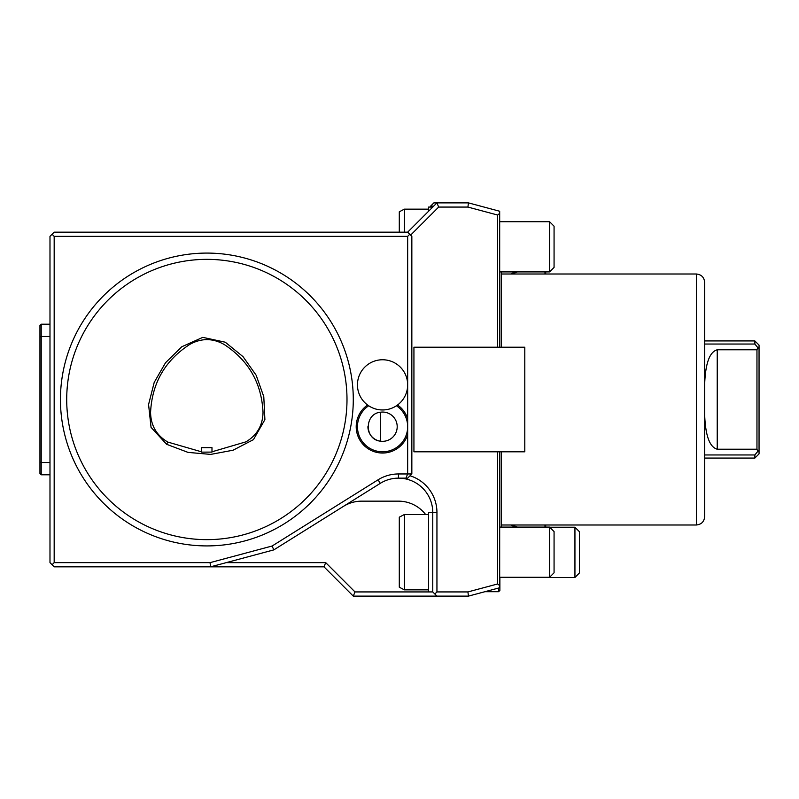 <?xml version="1.0" encoding="UTF-8"?>
<svg xmlns="http://www.w3.org/2000/svg" width="799" height="799" viewBox="0 0 799 799"><rect width="100%" height="100%" fill="white"/><g stroke="black" fill="none" stroke-linecap="round" stroke-linejoin="round"><path stroke-width="1.2" d="M211.985 447.65L201.518 447.65L201.518 452.124L211.985 452.114L211.985 447.65M201.518 451.815L167.81 442.077C156.544 435.395 150.801 425.507 150.572 412.414C152.03 383.021 165.133 360.339 189.862 344.369C201.318 338.027 212.754 338.067 224.169 344.479C248.639 360.479 261.593 383.081 263.031 412.284C262.801 425.288 257.108 435.145 245.962 441.837L211.985 451.795M167.81 442.077L166.611 444.294L188.035 452.394L210.686 454.401L233.068 450.217L253.443 439.63L264.898 419.635L263.79 396.694L256.159 375.24L243.046 356.674L225.278 342.212L202.796 337.358L181.832 346.736L165.543 362.716L154.207 382.411L148.574 404.524L151.051 427.355L166.611 444.294M49.987 462.531L41.208 462.531L41.208 324.204L39.95 325.453L41.208 324.204L49.987 324.204M49.987 336.469L41.208 336.469L39.95 337.048L39.95 325.453M49.987 474.796L41.208 474.796L41.208 462.531L39.95 461.952L39.95 337.048M501.273 524.993L696.388 524.993L696.388 274.007L501.273 274.007M696.388 524.993C701.422 524.464 704.179 521.677 704.668 516.633L704.668 282.367L704.668 344.039L754.865 344.039L754.865 340.933L704.668 340.933M346.996 399.5A140.135 140.135 0 0 0 136.789 278.132A140.135 140.135 0 0 0 136.789 520.868A140.135 140.135 0 0 0 346.996 399.5M353.278 399.5A146.417 146.417 0 0 1 133.653 526.301A146.417 146.417 0 0 1 133.653 272.699A146.417 146.417 0 0 1 353.278 399.5M499.685 451.795L499.685 587.744L468.464 596.114L353.278 596.114L323.994 566.831L210.596 566.831L210.047 562.646L272.109 546.017L378.057 479.809A38.482 38.482 0 0 1 398.451 473.957L407.66 473.957L405.922 478.142L407.66 478.142L411.845 473.957L411.845 236.354L409.747 234.257L407.66 236.354L54.172 236.354L52.085 234.257L54.172 232.169L407.66 232.169L436.943 202.886L433.877 202.886L430.661 206.092L430.661 207.071M380.464 441.178C364.244 439.61 364.244 413.772 380.464 412.204A14.642 14.642 0 0 1 397.203 426.696A14.642 14.642 0 0 1 380.464 441.178L380.464 412.204A14.642 14.642 0 0 1 397.133 425.298A14.642 14.642 0 0 1 383.26 441.318A14.642 14.642 0 0 1 367.92 426.696M433.727 206.092L430.661 206.092M382.561 359.76A25.099 25.099 0 0 1 404.294 397.413A25.099 25.099 0 0 1 360.818 397.413A25.099 25.099 0 0 1 382.561 359.76M353.278 596.114L355.006 591.929L428.574 591.929L428.574 512.449L432.758 512.449A34.307 34.307 0 0 0 380.274 483.355L273.797 549.892L210.596 566.831L54.172 566.831L52.085 564.743L54.172 562.646L210.047 562.646M323.994 566.831L325.722 562.646L355.006 591.929M226.207 562.646L325.722 562.646M397.532 405.003A26.357 26.357 0 0 1 407.66 418.656L407.66 473.957L411.845 473.957M524.793 451.795L524.793 347.205L413.932 347.205L413.932 451.795L524.793 451.795M497.597 347.205L497.597 215.021L467.914 207.071L438.671 207.071L436.943 202.886L468.464 202.886L499.685 211.256L499.685 347.205M405.922 478.142L398.451 478.142L398.451 473.957M52.085 234.257L49.987 236.354L49.987 562.646L52.085 564.743M54.172 236.354L54.172 562.646M409.747 234.257L407.66 232.169L409.168 230.661M396.434 405.772A25.099 25.099 0 0 1 394.426 448.808A25.099 25.099 0 0 1 357.463 426.696A25.099 25.099 0 0 1 368.689 405.772M407.66 434.726A26.357 26.357 0 0 1 356.204 426.696A26.357 26.357 0 0 1 367.59 405.003M407.66 418.656L407.66 236.354M272.109 546.017L273.797 549.892M499.685 475.185L499.685 482.776M497.597 215.021L499.685 213.423M467.914 207.071L468.464 202.886M499.685 585.577L497.597 583.979L497.597 451.795M468.464 596.114L467.914 591.929L497.597 583.979M410.047 475.755A38.482 38.482 0 0 1 436.943 512.449L436.943 591.929L434.846 594.017L436.943 596.114M436.943 591.929L467.914 591.929M428.574 591.929L432.758 591.929L432.758 512.449L436.943 512.449M432.758 591.929L434.846 594.017M438.671 207.071L410.616 235.126M425.637 514.536A34.307 34.307 0 0 0 398.451 501.153L361.637 501.153A34.307 34.307 0 0 0 343.46 506.366M517.323 271.91A33.468 33.468 0 0 0 512.768 274.007M545.707 527.09L545.707 524.993M545.707 274.007L545.707 271.91M512.768 524.993A33.468 33.468 0 0 0 517.323 527.09M544.978 271.91L544.978 274.007M544.978 524.993L544.978 527.09M511.11 274.007A34.307 34.307 0 0 1 515.105 271.91M515.105 527.09A34.307 34.307 0 0 1 511.11 524.993M549.582 527.09L549.582 577.287L554.067 572.793L554.067 531.585L549.582 527.09L499.685 527.09M399.29 587.195L399.29 517.173L404.344 514.536L404.344 589.842L399.29 587.195M549.582 221.713L549.582 271.91L554.067 267.415L554.067 226.207L549.582 221.713L499.685 221.713M399.29 232.169L399.29 211.805L404.344 209.158L404.344 232.169M428.574 211.256L428.574 207.071L432.758 207.071M39.95 473.547L41.208 474.796L39.95 473.547L39.95 461.952M757.762 451.415L754.865 454.961L754.865 458.067L759.05 453.882L759.05 450.516L757.762 451.415L756.963 449.208L756.963 349.792L757.762 347.585L759.05 348.484L759.05 345.118L754.865 340.933M759.05 348.484L759.05 450.516M704.668 384.269L704.668 414.731L704.668 384.269C705.427 363.365 709.612 351.87 717.222 349.792L756.963 349.792M717.222 349.792L717.222 449.208C709.612 447.13 705.427 435.635 704.668 414.731L704.668 454.961L754.865 454.961M717.222 449.208L756.963 449.208M754.865 458.067L704.668 458.067L704.668 454.961M754.865 344.039L757.762 347.585M579.435 531.705L579.435 572.963L574.94 577.467L574.94 527.21L579.435 531.705M499.874 577.287L499.874 590.441L498.616 591.699L498.616 588.034M378.057 479.809L380.274 483.355M501.273 527.09L501.273 451.795M501.273 347.205L501.273 271.91M696.388 274.007C701.422 274.536 704.179 277.323 704.668 282.367M549.582 577.287L499.685 577.287M428.574 514.536L404.344 514.536M428.574 589.842L404.344 589.842M549.582 271.91L499.685 271.91M428.574 209.158L404.344 209.158M499.874 577.467L574.94 577.467M549.702 527.21L574.94 527.21M498.616 591.699L484.933 591.699"/></g></svg>
